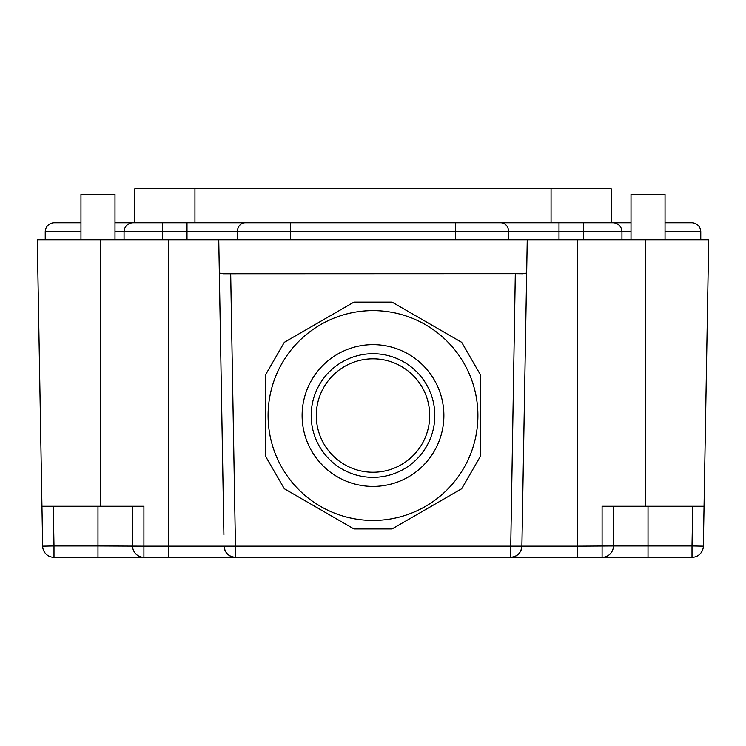 <?xml version="1.0" encoding="UTF-8"?>
<svg xmlns="http://www.w3.org/2000/svg" width="746" height="746" viewBox="0 0 746 746"><rect width="100%" height="100%" fill="white"/><g stroke="black" fill="none" stroke-linecap="round" stroke-linejoin="round"><path stroke-width="1.12" d="M332.902 455.629A56.705 56.705 0 0 0 413.098 455.629A56.705 56.705 0 0 0 413.098 375.434A56.705 56.705 0 0 0 332.902 375.434A56.705 56.705 0 0 0 332.902 455.629M265.259 455.741L265.259 375.322L284.31 342.33L353.949 302.121L392.051 302.121L461.69 342.33L480.741 375.322L480.741 455.741L461.69 488.733L392.051 528.942L353.949 528.942L284.31 488.733L265.259 455.741M465.066 465.821A104.906 104.906 0 0 1 322.701 507.597A104.906 104.906 0 0 1 280.934 365.232A104.906 104.906 0 0 1 423.299 323.466A104.906 104.906 0 0 1 465.066 465.821M230.691 273.679L235.447 546.156L521.892 546.156C521.128 552.935 517.351 556.647 510.553 557.299L515.309 273.679L223.063 273.763L219.343 273.073L223.903 534.612M53.292 506.264L53.992 545.951L42.653 546.156A11.339 11.339 0 0 0 53.992 557.299L648.022 557.299L602.097 557.299L602.097 506.264L645.187 506.264L645.187 239.736L577.143 239.736L577.143 546.156L521.892 546.156L527.245 239.736L37.3 239.736L41.953 506.264L100.813 506.264L100.813 239.736M515.309 273.679L522.937 273.763L526.657 273.073M510.553 557.299A11.339 11.339 0 0 0 521.892 546.156L522.097 534.612M168.857 239.736L168.857 557.299L235.447 557.299C228.649 556.647 224.872 552.935 224.108 546.156L143.903 546.156L143.903 506.264L100.813 506.264M219.343 273.073L218.755 239.736M577.143 239.736L527.245 239.736M645.187 239.736L708.7 239.736L704.047 506.264L645.187 506.264M97.978 557.299L97.978 545.951L143.903 546.156L143.903 557.299A11.339 11.339 0 0 1 132.564 545.951A11.339 11.339 0 0 0 143.903 557.299L100.813 557.299M613.436 506.264L613.436 545.951L648.022 545.951L648.022 557.299L692.008 557.299A11.339 11.339 0 0 0 703.347 546.156L704.047 506.264M97.978 506.264L97.978 545.951L53.992 545.951L53.992 557.299A11.339 11.339 0 0 1 42.653 546.156L41.953 506.264M132.564 545.951L132.564 506.264M613.436 545.951A11.339 11.339 0 0 1 602.097 557.299A11.339 11.339 0 0 0 613.436 545.951L577.143 546.156L577.143 557.299M114.987 239.736L114.987 194.38L80.96 194.38L80.96 239.736M665.04 239.736L665.04 194.38L631.013 194.38L631.013 239.736M194.939 222.728L194.939 188.701L551.061 188.701L551.061 222.728M606.06 222.728L631.013 222.728L611.17 222.728L611.17 188.701L551.061 188.701M194.939 188.701L134.83 188.701L134.83 222.728L114.987 222.728L133.133 222.728A9.073 9.073 0 0 0 124.06 231.801L124.06 239.736M665.04 222.728L691.691 222.728A9.073 9.073 0 0 1 700.764 231.801L700.764 239.736L700.764 231.801L665.04 231.801M631.013 222.728L612.867 222.728A9.073 9.073 0 0 1 621.94 231.801L621.94 239.736L621.94 231.801L631.013 231.801M80.96 222.728L54.309 222.728A9.073 9.073 0 0 0 45.236 231.801L45.236 239.736M494.868 222.728L558.996 222.728L558.996 239.736M508.679 239.736L508.679 231.801A9.073 7.889 -90 0 0 500.79 222.728L245.21 222.728A9.073 7.889 90 0 0 237.321 231.801L237.321 239.736M187.004 239.736L187.004 222.728L139.94 222.728M612.867 222.728L500.79 222.728M621.94 231.801L290.595 231.801L290.595 222.728L187.004 222.728M290.595 239.736L290.595 231.801L162.619 231.801L162.619 222.728L133.133 222.728M691.691 222.728A9.073 9.073 0 0 1 700.764 231.801M318.756 385.896A61.806 61.806 0 0 1 402.635 361.288A61.806 61.806 0 0 1 427.244 445.166A61.806 61.806 0 0 1 343.365 469.775A61.806 61.806 0 0 1 318.756 385.896M310.793 381.551A70.879 70.879 0 0 1 406.98 353.324A70.879 70.879 0 0 1 435.207 449.512A70.879 70.879 0 0 1 339.02 477.738A70.879 70.879 0 0 1 310.793 381.551M235.447 557.299L235.447 546.156L224.108 546.156A11.339 11.339 0 0 0 235.447 557.299M692.008 557.299A11.339 11.339 0 0 0 703.347 546.156L692.008 545.951L692.008 557.299M648.022 506.264L648.022 545.951L692.008 545.951L692.708 506.264M583.381 222.728L583.381 239.736M455.405 222.728L455.405 239.736M114.987 231.801L162.619 231.801L162.619 239.736M80.96 231.801L45.236 231.801"/></g></svg>
